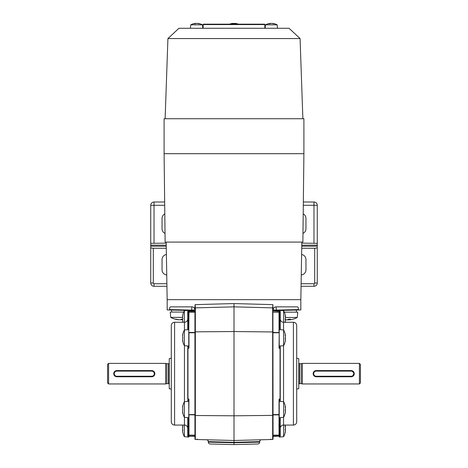 <?xml version="1.0" encoding="UTF-8"?>
<svg xmlns="http://www.w3.org/2000/svg" width="468" height="468" viewBox="0 0 468 468"><rect width="100%" height="100%" fill="white"/><g stroke="black" fill="none" stroke-linecap="round" stroke-linejoin="round"><path stroke-width="0.7" d="M302.872 242.091L165.128 242.091L164.098 153.685L303.902 153.685L302.872 242.091M303.902 153.685L303.902 118.737L164.098 118.737L164.098 153.685M302.971 233.392A5.142 5.142 0 0 0 305.955 228.729L305.955 218.451A5.142 5.142 0 0 0 303.2 213.894M301.263 274.968A5.142 5.142 0 0 0 305.955 269.849L305.955 259.57A5.142 5.142 0 0 0 301.614 254.493M301.825 242.091L300.836 299.66L167.164 299.66L166.175 242.091M301.755 246.203L317.263 246.203L317.263 283.005A3.288 3.288 0 0 1 313.975 286.293L301.064 286.293M317.263 247.888L315.087 248.262L301.72 248.262M166.936 286.293L154.025 286.293A3.288 3.288 0 0 1 150.737 283.005L150.737 205.294A3.288 3.288 0 0 1 154.025 202L164.66 202M166.28 248.262L152.913 248.262L150.737 247.888M166.737 274.968A5.142 5.142 0 0 1 162.045 269.849L162.045 259.57A5.142 5.142 0 0 1 166.386 254.493M150.737 243.342L166.193 243.12M301.807 243.12L317.263 243.342L317.263 245.173L301.772 245.173M303.34 202L313.975 202A3.288 3.288 0 0 1 317.263 205.294L317.263 243.342M317.263 246.203L317.263 245.173M165.029 233.392A5.142 5.142 0 0 1 162.045 228.729L162.045 218.451A5.142 5.142 0 0 1 164.8 213.894M203.574 24.166L264.426 24.166A0.409 0.409 90 0 1 264.841 24.576L203.159 24.576L203.574 24.166A0.409 0.409 -90 0 0 203.159 24.576L203.159 28.279M167.924 38.557L300.076 38.557L289.048 28.279L178.951 28.279L167.924 38.557L165.128 118.737M264.426 24.166L264.841 24.576L264.841 28.279M195.361 23.406A12.338 12.338 0 0 0 190.745 24.827L202.474 24.827A12.338 12.338 0 0 0 197.859 23.406L197.929 23.412A12.332 9.992 -81.4 0 1 199.567 23.774A12.156 7.043 96.1 0 0 198.777 23.774A12.332 9.992 -98.6 0 0 197.098 23.412L196.542 23.412A12.332 7.149 96.1 0 0 195.331 23.774A12.156 9.851 -98.6 0 0 194.776 23.751A12.156 9.851 -98.6 0 0 194.226 23.774A12.332 7.149 83.9 0 1 195.384 23.412L195.291 23.412M195.466 23.511A12.332 9.992 98.6 0 1 196.121 23.412L196.677 23.412M270.13 23.739L270.106 23.412A12.338 12.338 0 0 0 265.461 24.827L277.196 24.827A12.338 12.338 0 0 0 272.575 23.406M272.557 23.412L272.645 23.412A12.332 9.992 -81.4 0 1 274.289 23.774A12.156 7.043 96.1 0 0 273.493 23.774A12.332 9.992 -98.6 0 0 271.82 23.412L271.264 23.412A12.332 7.149 96.1 0 0 270.054 23.774A12.156 9.851 -98.6 0 0 269.498 23.751A12.156 9.851 -98.6 0 0 268.942 23.774A12.332 7.149 83.9 0 1 270.106 23.412L270.013 23.412M270.188 23.511A12.332 9.992 98.6 0 1 270.843 23.412L271.393 23.412M235.228 23.412L235.316 23.412A12.332 9.992 -81.4 0 1 236.96 23.774A12.156 7.043 96.1 0 0 236.164 23.774A12.332 9.992 -98.6 0 0 234.486 23.412L233.936 23.412A12.332 7.149 96.1 0 0 232.725 23.774A12.156 9.851 -98.6 0 0 232.169 23.751A12.156 9.851 -98.6 0 0 231.613 23.774A12.332 7.149 83.9 0 1 232.771 23.412L232.684 23.412M232.859 23.511A12.332 9.992 98.6 0 1 233.514 23.412L234.064 23.412M210.103 443.974A1.849 1.849 0 0 1 208.301 442.125L234 442.751L259.699 442.125A1.849 1.849 0 0 1 257.897 443.974L234 444.6L210.103 443.974L234 444.6L234 442.751M234 444.6L257.897 443.974M208.301 442.125L208.301 441.616A1.849 1.849 0 0 0 206.499 439.768M234 442.342L259.699 441.616L234 442.342L208.301 441.616L234 442.342L234 440.487L272.663 439.475A0.409 0.409 0 0 0 273.06 439.066L272.891 304.633L234 303.562L234 306.856L272.663 307.868L272.891 304.633M259.699 442.125L259.699 441.616A1.849 1.849 0 0 1 261.501 439.768M187.434 310.389L167.181 309.939L167.181 299.66M280.835 310.413L300.819 309.939L300.819 299.66M193.576 310.682L189.487 310.471L189.487 310.968M171.627 312.062L171.627 310.015L167.181 309.939M194.94 438.592L194.94 305.826M169.41 309.939L169.521 309.6C169.627 307.868 169.948 306.955 170.492 306.856L191.857 306.856C193.553 306.868 194.583 307.897 194.94 309.939L192.36 310.097L193.237 310.12L194.191 310.968M194.94 305.744L195.109 304.633L234 303.562M285.1 322.399L285.117 322.247A16.31 15.836 180 0 0 285.416 320.2A16.31 4.551 180 0 0 285.117 319.615L285.117 319.264A16.31 11.285 -0 0 0 285.416 317.807A16.31 15.836 180 0 0 285.117 315.76L285.117 315.514A16.31 4.551 0 0 1 285.416 316.105A16.31 11.285 -0 0 0 285.334 315.543A16.45 16.45 0 0 0 283.614 310.653L279.232 310.272L279.232 311.173L273.06 310.968L273.06 309.939C273.411 307.903 274.441 306.873 276.143 306.856L297.508 306.856C298.046 306.955 298.373 307.868 298.479 309.6L298.59 309.939L280.566 310.389M300.819 309.939L298.59 309.939M279.232 310.419L274.675 310.53L274.763 310.12L298.479 309.6M274.599 310.571L279.232 310.454M193.939 310.968L193.307 310.518L188.768 310.419M193.401 310.571L188.768 310.454M187.165 310.413L169.229 309.956M194.94 415.385L195.337 415.508L195.337 439.475L194.94 439.066A0.409 0.409 0 0 0 195.337 439.475L234 440.487L234 331.537L273.06 331.958M234 331.537L234 306.856L195.337 307.868L195.337 331.835L234 331.537M194.94 331.958L195.337 331.835L195.337 415.508L234 415.806L273.06 415.385M274.423 310.682L278.536 310.471L278.536 310.968M296.396 312.156L296.396 310.097L293.144 310.097L298.771 309.956M195.109 304.633L195.337 307.868L194.94 308.277A0.409 0.409 0 0 1 195.337 307.868M191.857 306.856A3.083 3.083 0 0 1 193.892 307.628A3.083 3.083 0 0 0 191.857 306.856L191.652 310.085L192.36 310.097L192.436 310.512M169.521 309.6L191.652 310.085L191.64 310.489M194.647 308.623A3.083 3.083 0 0 1 194.863 309.254A3.083 3.083 0 0 0 194.647 308.623M276.36 310.489L276.143 306.856A3.083 3.083 0 0 0 273.06 309.939A3.083 3.083 0 0 1 276.143 306.856M275.564 310.512L275.64 310.097L273.06 309.939M273.809 310.968L274.763 310.12M270.832 438.984L270.919 439.522M197.168 438.984L197.081 439.522M272.663 307.868A0.409 0.409 0 0 1 273.06 308.277L272.663 307.868L272.663 439.475L273.06 439.066M193.237 310.12L193.887 310.916M171.294 421.779L171.294 325.564L171.294 421.779A3.288 3.288 0 0 0 174.582 425.067L184.451 425.067L184.451 417.351M187.744 417.637L187.744 428.36A3.288 3.288 0 0 0 184.451 425.067M188.563 329.636L188.563 310.968L188.978 310.968L187.744 311.173L187.744 329.706L187.744 318.983A3.288 3.288 0 0 1 184.451 322.271L174.582 322.271L174.582 425.067M187.744 345.975L187.744 346.946M187.744 401.368L187.744 400.397M171.294 325.564A3.288 3.288 0 0 1 174.582 322.271M194.94 414.788L188.978 414.788L188.978 435.152L194.94 435.152M194.94 312.191L188.978 312.191L188.768 332.578L188.768 311.173L194.94 310.968M194.94 332.461L188.978 332.461L194.94 332.555M194.94 436.375L187.744 436.17L187.744 420.053L187.949 436.17L188.563 436.17L188.563 420.223L187.949 420.223L187.949 417.655M171.294 400.941L171.294 346.402M182.725 407.037L182.584 407.037A16.31 8.155 0 0 1 182.883 405.984L182.883 406.165A16.31 16.31 0 0 0 182.584 408.271A16.31 8.155 0 0 0 182.883 409.325L182.883 409.681A16.31 8.155 180 0 0 182.584 410.734A16.31 16.31 0 0 0 182.883 412.84L182.883 413.022A16.31 8.155 180 0 1 182.584 411.963A16.45 16.45 0 0 0 184.386 417.345L188.768 417.725L188.768 420.399L188.768 399.426L187.744 399.017L187.744 348.327L188.768 347.911L188.768 326.945L187.949 327.114L187.949 329.688M187.744 428.846L188.768 428.846L188.768 435.322L188.768 414.765L194.94 414.882M182.795 425.242A16.45 16.45 0 0 1 182.836 425.067A16.31 13.139 0 0 0 182.795 425.242A16.31 13.139 0 0 0 182.584 426.594A16.31 1.796 0 0 1 182.883 426.36L182.883 426.646A16.31 14.935 180 0 0 182.584 428.577A16.31 13.139 0 0 0 182.883 430.273L182.883 430.601A16.31 1.796 180 0 0 182.584 430.829A16.31 14.935 180 0 0 182.883 432.76L182.883 432.801A16.31 13.139 180 0 1 182.795 432.45A16.45 16.45 0 0 0 184.386 436.685L188.768 437.071L188.768 423.979M194.94 311.173L188.978 311.173L188.768 318.497L187.949 318.497L187.744 327.29M188.563 436.375L194.94 436.17M194.94 332.76L188.978 332.76L188.978 347.911A0.409 0.409 0 0 1 188.563 348.327L187.949 348.327L187.949 399.017L188.563 399.017A0.409 0.409 0 0 1 188.978 399.426L188.768 414.584L194.94 414.584M280.256 329.706L280.256 318.983A3.288 3.288 0 0 0 283.549 322.271L283.549 329.993M273.06 436.375L280.256 436.17L280.256 417.637L280.256 428.36A3.288 3.288 0 0 1 283.549 425.067L293.418 425.067L293.418 322.271L283.549 322.271M280.256 401.368L280.256 399.017L280.256 401.368M285.351 340.23L285.416 340.23A16.31 11.285 180 0 1 285.334 340.792A16.31 11.285 180 0 1 285.117 341.687L285.117 341.587A16.31 15.836 180 0 0 285.416 339.546A16.31 4.551 180 0 0 285.117 338.955L285.117 338.61A16.31 11.285 -0 0 0 285.416 337.153A16.31 15.836 180 0 0 285.117 335.106L285.117 334.86A16.31 4.551 0 0 1 285.416 335.445A16.31 11.285 -0 0 0 285.334 334.883A16.45 16.45 0 0 0 283.614 329.998L279.232 329.618L279.232 347.911L280.256 348.327L280.256 345.975L280.256 399.017L279.232 399.426L279.232 420.399L280.051 420.223L280.051 417.655M293.418 322.271A3.288 3.288 0 0 1 296.706 325.564L296.706 421.779A3.288 3.288 0 0 1 293.418 425.067M273.06 332.555L279.022 332.555L279.022 312.191L273.06 312.191L279.022 312.021L279.022 311.173L273.06 310.968M273.06 435.152L279.022 435.152L279.022 414.882L273.06 414.882L279.022 414.788L273.06 414.788M280.256 318.497L279.232 318.497L279.232 311.173L280.256 311.173L280.256 327.29L280.051 311.173L279.437 311.173L279.437 327.114L280.051 327.114L280.051 329.688M279.232 329.618L279.232 312.021L279.232 332.578L273.06 332.461M279.022 414.882L279.232 436.17L280.051 436.17L280.256 420.053M273.06 436.17L279.022 436.17L279.232 428.846L280.256 428.846M273.06 414.584L279.022 414.584L279.022 399.426A0.409 0.409 0 0 1 279.437 399.017L280.051 399.017L280.051 348.327L279.437 348.327A0.409 0.409 0 0 1 279.022 347.911L279.232 332.76L273.06 332.76M182.725 335.375L182.584 335.375A16.31 8.155 0 0 1 182.883 334.322L182.883 334.503A16.31 16.31 0 0 0 182.584 336.609A16.31 8.155 0 0 0 182.883 337.662L182.883 338.019A16.31 8.155 180 0 0 182.584 339.072A16.31 16.31 0 0 0 182.883 341.178L182.883 341.353A16.31 8.155 180 0 1 182.584 340.3A16.45 16.45 0 0 0 184.386 345.682L184.386 329.998L188.768 329.618M184.386 345.682L188.768 346.063L188.768 337.837M184.386 417.345L184.386 401.661L188.768 401.281L188.768 409.5M182.725 316.035L182.584 316.035A16.31 8.155 0 0 1 182.883 314.982L182.883 315.157A16.31 16.31 0 0 0 182.584 317.263A16.31 8.155 0 0 0 182.883 318.316L182.883 318.673A16.31 8.155 180 0 0 182.584 319.726A16.31 16.31 0 0 0 182.883 321.832L182.883 322.013A16.31 8.155 180 0 1 182.584 320.96A16.45 16.45 0 0 0 182.836 322.271M184.386 322.271L184.386 310.653L188.768 310.272L188.768 310.968M184.386 436.685L184.386 425.067M182.795 432.45A16.31 13.139 180 0 1 182.584 431.104L182.608 431.104M182.795 430.648A16.31 14.935 0 0 1 182.584 429.115A16.31 13.139 180 0 1 182.614 428.846M182.795 427.044A16.31 1.796 0 0 1 182.584 426.863A16.31 14.935 0 0 1 182.608 426.594M182.894 426.594L182.584 426.594M285.351 431.239L285.416 431.239A16.31 11.285 180 0 1 285.334 431.8A16.31 11.285 180 0 1 285.117 432.695L285.117 432.596A16.31 15.836 180 0 0 285.416 430.548A16.31 4.551 180 0 0 285.117 429.963L285.117 429.618A16.31 11.285 -0 0 0 285.416 428.161A16.31 15.836 180 0 0 285.117 426.114L285.117 425.868A16.31 4.551 0 0 1 285.416 426.453A16.31 11.285 -0 0 0 285.334 425.892A16.45 16.45 0 0 0 285.164 425.067M283.614 425.067L283.614 436.685L279.232 437.071L279.232 436.375M285.351 426.453A16.31 15.836 0 0 1 285.416 427.144A16.31 4.551 0 0 1 285.334 427.372M279.232 420.621L279.232 430.806M285.31 428.846A16.31 11.285 180 0 1 285.416 429.536A16.31 15.836 0 0 1 285.334 430.326M283.614 310.653L283.614 322.271M285.351 316.105A16.31 15.836 0 0 1 285.416 316.789A16.31 4.551 0 0 1 285.334 317.017M285.31 318.497A16.31 11.285 180 0 1 285.416 319.182A16.31 15.836 0 0 1 285.334 319.972M285.351 320.89L285.416 320.89A16.31 11.285 180 0 1 285.334 321.452A16.31 11.285 180 0 1 285.141 322.271M285.351 411.893L285.416 411.893A16.31 11.285 180 0 1 285.334 412.46A16.31 11.285 180 0 1 285.117 413.355L285.117 413.256A16.31 15.836 180 0 0 285.416 411.208A16.31 4.551 180 0 0 285.117 410.617L285.117 410.272A16.31 11.285 -0 0 0 285.416 408.816A16.31 15.836 180 0 0 285.117 406.768L285.117 406.522A16.31 4.551 0 0 1 285.416 407.113A16.31 11.285 -0 0 0 285.334 406.546A16.45 16.45 0 0 0 283.614 401.661L283.614 417.345L279.232 417.725M285.351 407.113A16.31 15.836 0 0 1 285.416 407.798A16.31 4.551 0 0 1 285.334 408.026M283.614 401.661L279.232 401.281L279.232 411.466M285.31 409.5A16.31 11.285 180 0 1 285.416 410.19A16.31 15.836 0 0 1 285.334 410.98M283.614 329.998L283.614 345.682L279.232 346.063L279.232 339.803M285.351 335.445A16.31 15.836 0 0 1 285.416 336.135A16.31 4.551 0 0 1 285.334 336.363M285.31 337.837A16.31 11.285 180 0 1 285.416 338.528A16.31 15.836 0 0 1 285.334 339.318M296.706 358.26L298.76 358.623L298.76 388.715L296.706 389.078M171.294 389.078L169.24 388.715L169.24 358.623L171.294 358.26M360.436 364.42L360.436 382.923L359.412 383.953L359.412 363.39L360.436 364.42M108.588 383.953L107.564 382.923L107.564 364.42L108.588 363.39L108.588 383.953L165.643 383.953L165.643 363.39L166.789 363.7L166.789 383.643L168.416 383.643A0.825 0.825 0 0 1 169.24 384.462M298.76 362.875A0.825 0.825 0 0 0 299.584 363.7L301.211 363.7L301.211 383.643L302.357 383.953L359.412 383.953M301.211 363.7L302.357 363.39L302.357 383.953M299.584 363.7L299.584 383.643L301.211 383.643M299.584 383.643A0.825 0.825 0 0 0 298.76 384.462M169.24 362.875A0.825 0.825 0 0 1 168.416 363.7L168.416 383.643M166.789 363.7L168.416 363.7M166.789 383.643L165.643 383.953M314.519 371.106L313.215 373.066M314.519 376.231L316.239 376.758A3.083 3.083 0 0 1 313.15 373.669A3.083 3.083 0 0 1 316.239 370.586L351.187 370.586A3.083 3.083 0 0 1 354.27 373.669A3.083 3.083 0 0 1 351.187 376.758L351.79 376.693M352.375 376.518L354.212 373.066L351.187 370.586L351.187 371.101L316.239 371.101A2.568 2.568 0 0 0 313.665 373.669A2.568 2.568 0 0 0 316.239 376.243L351.187 376.243A2.568 2.568 0 0 0 353.755 373.669A2.568 2.568 0 0 0 351.187 371.101M302.357 363.39L359.412 363.39M154.785 373.066L151.761 370.586A3.083 3.083 0 0 1 154.849 373.669A3.083 3.083 0 0 1 151.761 376.758A3.083 3.083 0 0 0 153.943 375.851M115.099 371.106L113.788 373.066M108.588 363.39L165.643 363.39M182.602 317.386L170.732 317.386L170.264 312.062L183.708 312.062M182.707 319.158A20.235 18.632 77.1 0 1 181.52 319.123A20.551 7.816 95.4 0 1 180.034 319.779L179.513 319.779A20.551 18.925 -102.9 0 1 176.015 319.123A20.235 7.699 95.4 0 1 175.57 319.158A20.235 7.699 95.4 0 1 175.126 319.123A20.551 18.925 -77.1 0 0 177.372 319.632A20.551 18.925 -77.1 0 0 178.577 319.779L178.583 319.673M182.251 319.158L182.514 319.779M181.602 319.129L181.578 319.779A20.551 18.925 102.9 0 0 182.263 319.702M181.578 319.779L181.057 319.779A20.551 7.816 -95.4 0 1 180.549 319.632M285.363 319.743A20.551 18.925 -102.9 0 0 286.422 319.866L286.942 319.866A20.551 7.816 95.4 0 0 288.428 319.217A20.235 18.632 77.1 0 0 290.587 319.217A20.551 7.816 84.6 0 1 289.206 319.866L289.423 319.866A20.551 18.925 77.1 0 0 290.628 319.72A20.557 20.557 0 0 0 297.268 317.474L285.386 317.474M289.154 319.246L289.423 319.866M297.268 317.474L297.736 312.156L284.333 312.156M288.51 319.223L288.487 319.866A20.551 18.925 102.9 0 0 289.171 319.796M288.487 319.866L287.966 319.866A20.551 7.816 -95.4 0 1 287.451 319.72M116.813 376.758A3.083 3.083 0 0 1 113.73 373.669A3.083 3.083 0 0 1 116.813 370.586L151.761 370.586A3.083 3.083 0 0 1 154.849 373.669A3.083 3.083 0 0 1 151.761 376.758L116.813 376.758L116.813 376.243L151.761 376.243A2.568 2.568 0 0 0 154.335 373.669A2.568 2.568 0 0 0 151.761 371.101L116.813 371.101A2.568 2.568 0 0 0 114.245 373.669A2.568 2.568 0 0 0 116.813 376.243M351.187 376.243L351.187 376.758L316.239 376.758L316.239 376.243M301.111 283.725L313.975 283.725A0.72 0.72 0 0 0 314.695 283.005L317.263 283.005M313.975 283.725L313.975 286.293M314.695 283.005L314.695 248.262M153.305 248.262L153.305 283.005A0.72 0.72 0 0 0 154.025 283.725L166.889 283.725M154.025 283.725L154.025 286.293M153.305 283.005L150.737 283.005M313.975 243.12L313.975 205.294L303.299 205.294M313.975 202A3.288 3.288 0 0 1 317.263 205.294L313.975 205.294L313.975 202M164.701 205.294L154.025 205.294L154.025 243.12M150.737 205.294A3.288 3.288 0 0 1 154.025 202L154.025 205.294L150.737 205.294M150.737 246.203L166.245 246.203M166.228 245.173L150.737 245.173M195.408 23.739L195.384 23.412M232.795 23.739L232.771 23.412M184.451 401.655L184.451 345.688M184.451 329.993L184.451 322.271M194.94 435.322L188.978 435.322L188.978 436.375M188.768 312.361L188.978 312.021L194.94 312.021M188.768 311.173L187.949 311.173L187.744 318.497M188.768 434.977L188.768 435.322M188.768 420.399L188.563 417.708M187.949 399.222L187.949 401.351M188.563 401.298L188.563 399.017M187.949 345.992L187.949 348.122M188.563 348.327L188.563 346.045M188.563 348.122L188.978 347.911M188.978 399.426L188.563 399.222M283.549 345.688L283.549 401.655M283.549 417.351L283.549 425.067M279.232 434.977L279.022 435.322L273.06 435.322M279.232 312.361L279.232 312.021M279.437 327.114L279.437 329.636M280.051 348.122L280.051 345.992M279.437 346.045L279.437 348.327M280.051 401.351L280.051 399.222M279.437 399.017L279.437 401.298M279.437 417.708L279.437 436.375M279.437 399.222L279.022 399.426M279.022 347.911L279.437 348.122M181.028 319.416L181.057 319.779M287.937 319.509L287.966 319.866M113.73 373.669A3.083 3.083 0 0 1 116.813 370.586L116.813 371.101M151.761 370.586L151.761 371.101M151.761 376.758L151.761 376.243M316.239 371.101L316.239 370.586M300.076 38.557L302.872 118.737M190.745 24.827L190.441 28.279M202.474 24.827L202.779 28.279M195.454 23.4L195.484 23.71M265.461 24.827L265.163 28.279M277.196 24.827L277.495 28.279M270.176 23.4L270.206 23.71M238.428 24.166A12.338 12.338 0 0 0 235.246 23.406M232.754 23.406A12.338 12.338 0 0 0 229.572 24.166M232.848 23.4L232.871 23.71M274.693 310.518L274.113 310.916M184.386 329.998A16.45 16.45 0 0 0 182.584 335.375M184.386 401.661A16.45 16.45 0 0 0 182.584 407.037M184.386 310.653A16.45 16.45 0 0 0 182.584 316.035M278.817 425.178L279.232 424.763M283.614 436.685A16.45 16.45 0 0 0 285.334 431.8M285.164 322.271A16.45 16.45 0 0 0 285.334 321.452M283.614 417.345A16.45 16.45 0 0 0 285.334 412.46M283.614 345.682A16.45 16.45 0 0 0 285.334 340.792M170.732 317.386A20.557 20.557 0 0 0 177.372 319.632M182.268 319.784L182.216 319.153M289.177 319.878L289.119 319.246"/></g></svg>
